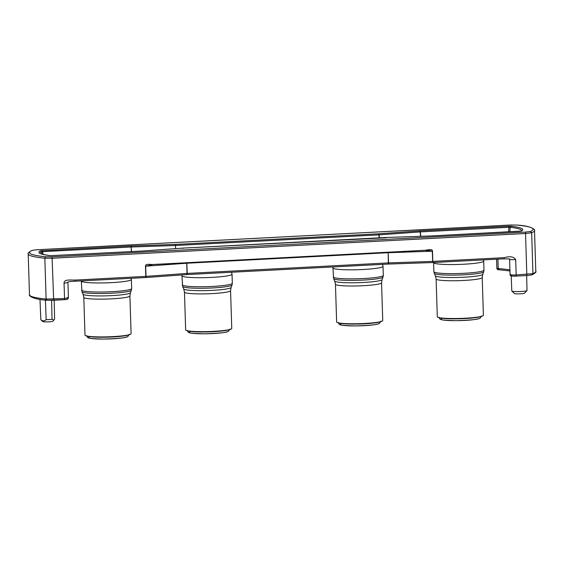 <?xml version="1.0" encoding="UTF-8"?>
<svg xmlns="http://www.w3.org/2000/svg" width="564" height="564" viewBox="0 0 564 564"><rect width="100%" height="100%" fill="white"/><g stroke="black" fill="none" stroke-linecap="round" stroke-linejoin="round"><path stroke-width="0.85" d="M448.267 318.441A23.061 2.383 -1.8 0 0 471.624 317.765A23.061 2.383 -1.8 0 0 483.404 315.311L482.213 277.544A23.061 2.383 178.2 0 1 478.794 278.905A23.061 2.383 178.2 0 1 447.083 280.675A23.061 2.383 178.2 0 1 436.113 278.99L437.297 316.757A23.061 2.383 -1.8 0 0 448.267 318.441M95.958 336.842A23.061 2.383 -1.8 0 0 119.314 336.165A23.061 2.383 -1.8 0 0 131.095 333.712L129.903 295.938A23.061 2.383 178.2 0 1 126.484 297.306A23.061 2.383 178.2 0 1 94.773 299.068A23.061 2.383 178.2 0 1 83.803 297.39L84.988 335.157A23.061 2.383 -1.8 0 0 95.958 336.842M196.617 331.583A23.061 2.383 -1.8 0 0 219.974 330.906A23.061 2.383 -1.8 0 0 231.755 328.452L230.563 290.686A23.061 2.383 178.2 0 1 227.144 292.046A23.061 2.383 178.2 0 1 195.433 293.816A23.061 2.383 178.2 0 1 184.463 292.131L185.648 329.898A23.061 2.383 -1.8 0 0 196.617 331.583M347.607 323.694A23.061 2.383 -1.8 0 0 370.964 323.017A23.061 2.383 -1.8 0 0 382.744 320.563L381.553 282.797A23.061 2.383 178.2 0 1 378.134 284.164A23.061 2.383 178.2 0 1 346.423 285.927A23.061 2.383 178.2 0 1 335.453 284.249L336.637 322.016A23.061 2.383 -1.8 0 0 347.607 323.694M511.195 275.902L511.802 291.01A7.6 0.783 -1.8 0 0 511.851 291.094A7.6 0.783 -1.8 0 0 511.957 291.158A7.6 0.783 -1.8 0 0 519.782 291.546A7.6 0.783 -1.8 0 0 526.966 290.615A7.6 0.783 -1.8 0 0 527.002 290.531L526.663 275.556M42.772 321.515A5.013 0.515 -1.8 0 0 42.801 321.565A5.013 0.515 -1.8 0 0 42.871 321.607A5.013 0.515 -1.8 0 0 48.025 321.861A5.013 0.515 -1.8 0 0 52.762 321.247L53.932 320.035L52.043 319.33A7.6 0.783 178.2 0 1 46.149 319.633C44.493 321.205 42.723 321.233 40.827 319.732L42.801 321.565M514.474 293.491A5.013 0.515 -1.8 0 0 514.509 293.534A5.013 0.515 -1.8 0 0 514.579 293.583A5.013 0.515 -1.8 0 0 519.733 293.837A5.013 0.515 -1.8 0 0 524.471 293.224L526.966 290.615M432.708 262.02L432.602 261.4L388.568 262.902L388.568 264.051L432.602 262.549L432.821 261.393L432.623 262.549L504.026 258.82L504.223 257.663C510.06 256.028 513.882 256.676 515.686 259.623L516.166 274.95L532.938 273.639A74.533 7.699 -1.8 0 0 535.8 271.411L534.517 230.535A74.533 7.699 178.2 0 1 531.655 232.763L525.789 233.503L52.353 258.234L44.831 258.185L46.114 299.061L64.55 298.539L64.063 283.213C63.76 278.905 71.219 280.252 75.372 280.061L145.808 276.381L145.59 277.537L146.02 276.367L145.695 266.173L153.048 264.488L424.854 250.289C427.688 250.12 432.327 248.371 432.496 251.199L432.821 261.393L504.223 257.663M186.853 262.605L186.712 263.24L186.853 262.605L186.924 263.226L388.138 252.714L432.496 251.199M388.138 252.714L388.568 262.902L388.131 264.072L432.602 262.556M75.372 280.061L75.174 281.217L145.59 277.537M511.633 275.69C511.153 276.05 512.591 276.191 515.947 276.106C511.802 276.402 509.835 275.895 510.075 274.583L509.602 259.285C509.412 258.439 505.069 259.13 504.026 258.82M509.934 259.073C509.292 259.553 511.203 259.736 515.686 259.623M388.138 252.094L388.349 262.916L187.029 273.427L145.808 276.381L145.484 266.187C145.477 263.36 150.207 264.608 153.048 264.488L152.499 264.53M145.914 276.374L145.879 277.002M64.063 283.213L67.948 282.536C67.342 281.478 71.966 281.422 75.174 281.217L145.611 277.544L187.029 274.569L388.152 264.072L187.072 274.569M510.413 274.4C509.771 274.879 511.689 275.063 516.166 274.95L515.947 276.106L526.875 275.542L531.746 274.915L532.938 273.639L531.655 232.763L530.379 231.487L525.493 232.107L52.057 256.832L45.783 256.796L44.831 258.185A74.533 7.699 178.2 0 1 28.2 253.878L29.483 294.753A74.533 7.699 -1.8 0 0 46.114 299.061L47.15 300.224L64.352 299.695C68.97 299.35 67.617 299.124 68.427 297.863L64.55 298.539L64.352 299.695M153.048 264.509L424.854 250.289L432.278 251.206L432.708 261.4M145.484 266.187L186.712 263.24L187.029 273.427L186.606 274.597L145.681 277.53M67.067 297.552L68.427 297.863L67.948 282.536M509.962 270.946L499.034 269.761L498.216 268.605L496.856 268.302L496.574 259.214M141.571 251.058L50.464 255.661C40.1 254.42 36.709 252.806 40.305 250.832L130.862 245.946L175.333 244.431L378.62 233.813L419.644 230.873L420.124 231.924L420.053 230.845L508.686 226.22L511.203 226.242L510.223 227.292A61.61 6.366 178.2 0 1 520.346 229.393A61.61 6.366 178.2 0 1 521.587 230.718M511.203 226.242C521.573 227.489 524.957 229.097 521.369 231.071L430.755 235.956M530.379 231.487C536.632 228.78 532.127 226.636 516.85 225.057L510.533 225.022M37.097 249.753L32.254 250.367C26 253.074 30.512 255.217 45.783 256.796M379.001 234.871L378.62 233.813M175.693 248.611L175.333 244.431M131.285 245.932L131.356 247.004L175.503 245.495L378.902 234.878L379.212 237.846M130.862 245.946L131.631 251.572M42.229 250.578L42.511 251.643L131.144 247.011L131.419 251.586M40.305 250.832L41.546 251.77L42.511 251.643L43.224 254.456M386.185 237.775L183.053 248.097L142.029 251.029L50.64 255.661C43.844 254.716 40.333 253.92 40.122 253.271L40.171 253.37M386.319 237.472L183.025 248.089L141.938 251.036M183.053 248.097L182.856 248.449M430.381 235.971L386.34 237.479L430.381 235.963M521.369 231.071L520.939 231.155M508.686 226.22L508.961 227.285L510.223 227.292L509.849 231.818M42.152 254.167L41.546 251.77A61.61 6.366 178.2 0 0 40.15 253.299M39.988 299.378L40.827 319.732M54.2 300.231L54.602 319.012L53.932 320.035M45.43 299.703L46.149 319.633M52.043 319.33L51.585 300.337M434.273 273.357L435.38 275.817A23.716 2.453 -1.8 0 0 446.639 277.446A23.716 2.453 -1.8 0 0 479.245 275.627A23.716 2.453 -1.8 0 0 482.742 274.33L483.693 271.799A24.745 2.559 178.2 0 1 480.049 273.152A24.745 2.559 178.2 0 1 446.018 275.049A24.745 2.559 178.2 0 1 434.273 273.357L433.885 271.707A25.056 2.587 178.2 0 0 445.807 273.533A25.056 2.587 178.2 0 0 480.26 271.615A25.056 2.587 178.2 0 0 483.975 270.128L483.693 271.799M483.503 259.891L483.686 261.076A25.056 2.587 178.2 0 1 479.978 262.556A25.056 2.587 178.2 0 1 445.525 264.474A25.056 2.587 178.2 0 1 433.603 262.648L433.885 271.707M131.193 278.292L131.377 279.476A25.056 2.587 178.2 0 1 127.668 280.957A25.056 2.587 178.2 0 1 93.215 282.874A25.056 2.587 178.2 0 1 81.294 281.048L81.963 291.75A24.745 2.559 178.2 0 0 93.709 293.449A24.745 2.559 178.2 0 0 127.739 291.553A24.745 2.559 178.2 0 0 131.384 290.199L130.432 292.73A23.716 2.453 -1.8 0 1 126.935 294.027A23.716 2.453 -1.8 0 1 94.329 295.846A23.716 2.453 -1.8 0 1 83.07 294.218L83.803 297.39M131.377 279.476L131.666 288.528A25.056 2.587 178.2 0 1 127.95 290.009A25.056 2.587 178.2 0 1 93.497 291.933A25.056 2.587 178.2 0 1 81.576 290.107M231.557 272.25L232.037 274.217A25.056 2.587 178.2 0 1 228.328 275.697A25.056 2.587 178.2 0 1 193.875 277.615A25.056 2.587 178.2 0 1 181.953 275.789L182.623 286.498A24.745 2.559 178.2 0 0 194.368 288.19A24.745 2.559 178.2 0 0 228.399 286.293A24.745 2.559 178.2 0 0 232.044 284.94L231.092 287.478A23.716 2.453 -1.8 0 1 227.595 288.775A23.716 2.453 -1.8 0 1 194.989 290.587A23.716 2.453 -1.8 0 1 183.73 288.965L184.463 292.131M232.037 274.217L232.326 283.276A25.056 2.587 178.2 0 1 228.61 284.757A25.056 2.587 178.2 0 1 194.157 286.674A25.056 2.587 178.2 0 1 182.235 284.848M382.547 264.368L383.026 266.328A25.056 2.587 178.2 0 1 379.318 267.815A25.056 2.587 178.2 0 1 344.865 269.733A25.056 2.587 178.2 0 1 332.943 267.907L333.613 278.609A24.745 2.559 178.2 0 0 345.358 280.308A24.745 2.559 178.2 0 0 379.389 278.412A24.745 2.559 178.2 0 0 383.034 277.058L382.082 279.589A23.716 2.453 -1.8 0 1 378.585 280.886A23.716 2.453 -1.8 0 1 345.979 282.705A23.716 2.453 -1.8 0 1 334.72 281.076L335.453 284.249M383.026 266.328L383.316 275.387A25.056 2.587 178.2 0 1 379.6 276.868A25.056 2.587 178.2 0 1 345.147 278.792A25.056 2.587 178.2 0 1 333.225 276.959M481.029 316.446A21.326 2.207 178.2 0 1 455.712 318.843A21.326 2.207 178.2 0 1 439.737 317.743M128.719 334.847A21.326 2.207 178.2 0 1 103.402 337.244A21.326 2.207 178.2 0 1 87.427 336.144M229.379 329.587A21.326 2.207 178.2 0 1 204.062 331.984A21.326 2.207 178.2 0 1 188.087 330.885M380.369 321.699A21.326 2.207 178.2 0 1 355.052 324.096A21.326 2.207 178.2 0 1 339.077 322.996M509.934 269.944A53.46 5.52 -1.8 0 0 498.216 268.605L497.92 259.144M186.818 263.233L187.241 273.42L186.649 274.605M432.651 262.542L504.004 258.82M515.997 276.106L526.854 275.535L525.493 232.107M52.057 256.832L53.643 299.11L53.425 300.259L47.009 300.224C31.556 299.343 28.299 295.028 29.483 294.753M53.467 300.259L64.331 299.695M37.146 249.746L510.575 225.022M526.875 275.542L531.746 274.915M419.644 230.873L420.053 230.845M142.029 251.029L141.62 251.058M534.517 230.535C535.701 230.253 532.444 225.945 516.991 225.057L510.554 225.015L37.125 249.739L32.254 250.367M508.573 231.889L508.961 227.285L420.328 231.91L420.793 236.295M420.589 236.302L420.124 231.924L379.107 234.864L379.417 237.832M340.973 323.997C337.914 324.984 342.778 325.625 355.567 325.921C369.984 325.407 377.647 324.667 378.571 323.694M189.983 331.879C186.924 332.873 191.788 333.514 204.577 333.803C218.994 333.296 226.657 332.556 227.581 331.583M89.323 337.138C86.264 338.125 91.128 338.767 103.917 339.063C118.334 338.555 125.998 337.808 126.921 336.842M441.633 318.738C438.573 319.725 443.438 320.366 456.227 320.662C470.644 320.155 478.307 319.414 479.231 318.441M481.684 315.875L480.077 318.237C475.318 320.246 460.562 320.874 449.825 320.599C444.051 320.303 440.872 319.837 440.287 319.217C439.857 319.224 439.441 318.554 439.046 317.215M482.213 277.544L482.742 274.33M129.903 295.938L130.432 292.73M129.375 334.276L127.767 336.637C123.008 338.647 108.253 339.267 97.516 338.999C91.742 338.703 88.562 338.238 87.977 337.617C87.547 337.617 87.131 336.955 86.736 335.615M182.003 274.936L181.953 275.789M230.563 290.686L231.092 287.478M230.034 329.016L228.427 331.378C223.668 333.387 208.913 334.015 198.175 333.74C192.402 333.444 189.222 332.986 188.637 332.358C188.207 332.365 187.791 331.695 187.396 330.356M333.007 266.955L332.943 267.907M381.553 282.797L382.082 279.589M381.024 321.135L379.417 323.496C374.658 325.498 359.902 326.126 349.165 325.851C343.391 325.555 340.212 325.097 339.627 324.469C339.197 324.476 338.781 323.814 338.386 322.474M483.686 261.076L483.975 270.128M514.509 293.534L511.851 291.094M388.568 264.058L388.152 264.072M392.77 251.988L424.847 250.317C424.481 250.317 427.329 250.127 430.628 250.846M152.506 264.544L153.873 264.445M499.034 269.761C497.772 269.818 497.053 269.331 496.856 268.302M31.866 250.444C28.637 252.327 27.417 253.469 28.2 253.878M521.573 230.782L519.416 231.318L430.783 235.949M532.134 274.837C535.363 272.962 536.583 271.82 535.8 271.411M334.72 281.076L333.613 278.609M383.316 275.387L383.034 277.058M183.73 288.965L182.623 286.498M232.326 283.276L232.044 284.94M83.07 294.218L81.963 291.75M131.666 288.528L131.384 290.199M435.38 275.817L436.113 278.99"/></g></svg>
